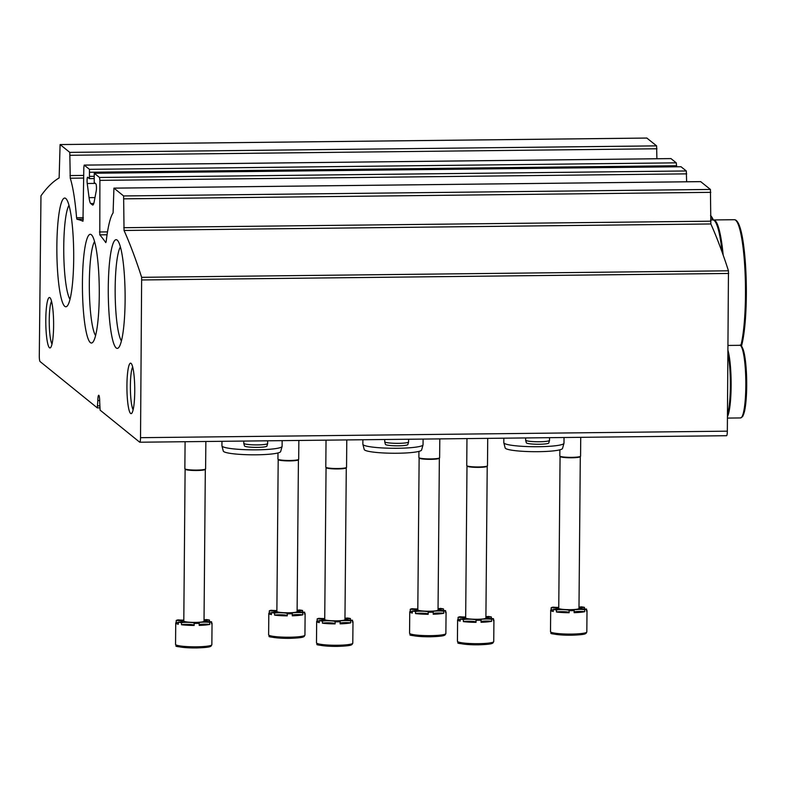 <?xml version="1.0" encoding="UTF-8"?>
<svg xmlns="http://www.w3.org/2000/svg" width="786" height="786" viewBox="0 0 786 786"><rect width="100%" height="100%" fill="white"/><g stroke="black" fill="none" stroke-linecap="round" stroke-linejoin="round"><path stroke-width="1.18" d="M76.576 217.742L76.949 219.255A985.673 152.494 -90.6 0 1 82.972 221.23L83.827 167.369L84.2 165.099L89.466 169.344L89.437 178.628L87.708 177.253A3.891 0.599 -90.6 0 0 87.629 177.214A3.891 0.599 -90.6 0 0 87.118 179.405A3.891 0.599 -90.6 0 0 87.226 183.492L89.073 197.64A15.563 2.407 -90.6 0 0 90.744 203.545L92.443 204.92A15.563 2.407 -90.6 0 0 92.748 205.048A15.563 2.407 -90.6 0 0 94.182 201.776L96.256 190.802A3.891 0.599 -90.6 0 0 96.423 186.704A3.891 0.599 -90.6 0 0 95.882 183.865L94.212 182.509L94.241 173.225L99.508 177.469L99.891 180.367L99.793 234.847A985.673 152.494 -90.6 0 1 105.766 242.589L106.159 241.695A83.002 12.841 -90.6 0 1 113.086 212.898L113.931 188.129L123.618 195.95L124.041 230.475A985.673 152.494 -90.6 0 1 141.647 277.32L140.527 437.684A5.188 0.806 -90.6 0 1 139.78 442.223A5.188 0.806 -90.6 0 1 139.672 442.174L100.117 410.154L99.704 402.049A6.042 0.933 -90.6 0 0 98.702 395.25A6.042 0.933 -90.6 0 0 97.837 400.536L97.297 407.875L40.057 361.54A5.188 0.806 -90.6 0 1 39.3 355.744L40.97 195.812A985.673 152.494 -90.6 0 1 59.137 177.941L60.1 144.555L69.797 152.386L70.249 178.216A83.002 12.841 -90.6 0 1 76.576 217.742L83.385 217.673M726.48 435.67A5.188 0.806 -90.6 0 0 726.588 435.709A5.188 0.806 -90.6 0 0 727.335 431.17L728.465 270.806A985.673 152.494 -90.6 0 0 710.849 223.961L124.041 230.475M700.69 181.645L710.426 189.446L710.849 223.961M686.63 181.782L686.316 170.965L681 166.74M676.648 166.77L676.274 162.84L670.959 158.615M656.9 158.743L656.605 145.872L646.858 138.071M99.684 400.516L97.837 400.536M126.929 385.219A25.231 3.901 -90.6 0 0 131.724 413.298A25.231 3.901 -90.6 0 0 134.74 388.333A25.231 3.901 -90.6 0 0 131.174 363.456A25.231 3.901 -90.6 0 0 126.929 385.219M45.794 319.538A25.231 3.901 -90.6 0 0 50.589 347.609A25.231 3.901 -90.6 0 0 53.605 322.653A25.231 3.901 -90.6 0 0 50.039 297.776A25.231 3.901 -90.6 0 0 45.794 319.538M82.442 281.82A54.352 8.41 -90.6 0 0 92.768 342.303A54.352 8.41 -90.6 0 0 99.262 288.541A54.352 8.41 -90.6 0 0 91.579 234.935A54.352 8.41 -90.6 0 0 82.442 281.82M108.281 287.195A54.352 8.41 -90.6 0 0 118.607 347.667A54.352 8.41 -90.6 0 0 125.102 293.915A54.352 8.41 -90.6 0 0 117.419 240.31A54.352 8.41 -90.6 0 0 108.281 287.195M56.867 245.576A54.352 8.41 -90.6 0 0 67.193 306.049A54.352 8.41 -90.6 0 0 73.688 252.296A54.352 8.41 -90.6 0 0 66.004 198.691A54.352 8.41 -90.6 0 0 56.867 245.576M68.981 205.333A48.329 7.477 -90.6 0 0 63.754 246.264A48.329 7.477 -90.6 0 0 70.023 299.348M120.396 246.951A48.329 7.477 -90.6 0 0 115.169 287.882A48.329 7.477 -90.6 0 0 121.437 340.967M94.556 241.587A48.329 7.477 -90.6 0 0 89.329 282.508A48.329 7.477 -90.6 0 0 95.597 335.593M51.532 301.254A22.214 3.439 -90.6 0 0 49.243 319.882A22.214 3.439 -90.6 0 0 52.004 344.091M132.667 366.944A22.214 3.439 -90.6 0 0 130.378 385.562A22.214 3.439 -90.6 0 0 133.139 409.771M221.966 441.31L221.927 445.8A30.084 3.773 0.5 0 0 221.947 445.927L223.293 451.076A28.699 3.606 0.5 0 0 251.942 454.809A28.699 3.606 0.5 0 0 280.651 451.577L282.086 446.448A30.084 3.773 0.5 0 0 282.105 446.32L282.154 440.641M221.947 445.927A30.084 3.773 0.5 0 0 251.982 449.838A30.084 3.773 0.5 0 0 282.086 446.448M362.906 439.747L362.867 444.237A30.084 3.773 0.5 0 0 362.886 444.365L364.232 449.513A28.699 3.606 0.5 0 0 392.882 453.247A28.699 3.606 0.5 0 0 421.591 450.014L423.025 444.886A30.084 3.773 0.5 0 0 423.045 444.758L423.094 439.079M362.886 444.365A30.084 3.773 0.5 0 0 392.921 448.275A30.084 3.773 0.5 0 0 423.025 444.886M503.846 438.185L503.806 442.665A30.084 3.773 0.5 0 0 503.816 442.803L505.162 447.951A28.699 3.606 0.5 0 0 533.812 451.685A28.699 3.606 0.5 0 0 562.53 448.452L563.965 443.324A30.084 3.773 0.5 0 0 563.984 443.196L564.034 437.517M503.816 442.803A30.084 3.773 0.5 0 0 533.861 446.713A30.084 3.773 0.5 0 0 563.965 443.324M199.192 624.595A6.917 0.865 -179.5 0 1 209.754 624.428A18.157 2.279 0.5 0 1 199.182 625.41L199.202 623.347A18.157 2.279 -179.5 0 1 196.716 623.396A18.157 2.279 -179.5 0 1 194.181 623.406L194.162 625.46A18.157 2.279 0.5 0 1 181.497 624.742A6.917 0.865 -179.5 0 1 188.679 624.408A6.917 0.865 -179.5 0 1 194.171 625.165M199.202 623.347A6.917 0.865 -179.5 0 1 198.396 622.934A6.917 0.865 -179.5 0 1 202.395 622.178A6.917 0.865 -179.5 0 1 209.764 622.365A18.157 2.279 -179.5 0 0 211.591 621.785L211.581 623.848A18.157 2.279 0.5 0 0 212.043 623.337A18.157 2.279 0.5 0 0 211.581 622.826M183.796 620.115A6.917 0.865 -179.5 0 1 178.049 619.879A18.157 2.279 -179.5 0 0 176.221 620.459L176.202 622.512A6.917 0.865 -179.5 0 1 178.324 622.581M176.202 622.512A18.157 2.279 0.5 0 0 175.73 623.023A18.157 2.279 0.5 0 0 178.304 624.222L178.324 622.158A18.157 2.279 -179.5 0 0 181.517 622.679L181.497 624.742M209.764 622.365L209.754 624.428M204.036 619.83A6.917 0.865 -179.5 0 0 206.305 619.565A18.157 2.279 -179.5 0 1 209.489 620.085L209.479 621.716M211.591 621.785A6.917 0.865 -179.5 0 1 204.93 620.861A6.917 0.865 -179.5 0 1 209.489 620.085M176.221 620.459A6.917 0.865 -179.5 0 1 182.883 621.382A6.917 0.865 -179.5 0 1 178.324 622.158M181.517 622.679A6.917 0.865 -179.5 0 1 189.288 622.374A6.917 0.865 -179.5 0 1 194.289 623.259A6.917 0.865 -179.5 0 1 194.181 623.406M185.113 469.144A10.12 1.267 0.5 0 0 185.142 469.232A10.12 1.267 0.5 0 0 196.805 470.5A10.12 1.267 0.5 0 0 205.323 469.409L204.026 621.215A10.12 1.267 -179.5 0 1 195.478 622.394A10.12 1.267 -179.5 0 1 183.796 621.038L185.113 469.193M185.093 441.712L184.857 468.692A10.375 1.307 0.5 0 0 184.887 468.79A10.375 1.307 0.5 0 0 196.844 470.087A10.375 1.307 0.5 0 0 205.588 468.967A10.375 1.307 0.5 0 0 205.608 468.878L205.853 441.486M340.122 623.033A6.917 0.865 -179.5 0 1 350.684 622.866A18.157 2.279 0.5 0 1 340.122 623.848L340.142 621.785A18.157 2.279 -179.5 0 1 337.656 621.834A18.157 2.279 -179.5 0 1 335.121 621.844L335.101 623.897A18.157 2.279 0.5 0 1 322.427 623.18A6.917 0.865 -179.5 0 1 329.619 622.846A6.917 0.865 -179.5 0 1 335.101 623.593M340.142 621.785A6.917 0.865 -179.5 0 1 339.336 621.372A6.917 0.865 -179.5 0 1 343.335 620.616A6.917 0.865 -179.5 0 1 350.703 620.802A18.157 2.279 -179.5 0 0 352.531 620.223L352.511 622.286A18.157 2.279 0.5 0 0 352.983 621.775A18.157 2.279 0.5 0 0 352.521 621.264M324.736 618.553A6.917 0.865 -179.5 0 1 318.988 618.317A18.157 2.279 -179.5 0 0 317.161 618.896L317.141 620.95A6.917 0.865 -179.5 0 1 319.254 621.019M317.141 620.95A18.157 2.279 0.5 0 0 316.67 621.461A18.157 2.279 0.5 0 0 319.244 622.65L319.263 620.596A18.157 2.279 -179.5 0 0 322.447 621.117L322.427 623.18M350.703 620.802L350.684 622.866M344.975 618.258A6.917 0.865 -179.5 0 0 347.235 618.002A18.157 2.279 -179.5 0 1 350.428 618.523L350.418 620.154M352.531 620.223A6.917 0.865 -179.5 0 1 345.869 619.299A6.917 0.865 -179.5 0 1 350.428 618.523M317.161 618.896A6.917 0.865 -179.5 0 1 323.822 619.82A6.917 0.865 -179.5 0 1 319.263 620.596M322.447 621.117A6.917 0.865 -179.5 0 1 330.228 620.812A6.917 0.865 -179.5 0 1 335.229 621.687A6.917 0.865 -179.5 0 1 335.121 621.844M346.282 467.808L344.956 619.653A10.12 1.267 -179.5 0 1 336.408 620.832A10.12 1.267 -179.5 0 1 324.726 619.476L326.052 467.631M326.033 440.15L325.797 467.13A10.375 1.307 0.5 0 0 325.826 467.228A10.375 1.307 0.5 0 0 337.784 468.525A10.375 1.307 0.5 0 0 346.518 467.405A10.375 1.307 0.5 0 0 346.547 467.316L346.783 439.924M326.052 467.582A10.12 1.267 0.5 0 0 326.082 467.67A10.12 1.267 0.5 0 0 337.734 468.937A10.12 1.267 0.5 0 0 346.262 467.847L346.518 467.405M481.061 621.471A6.917 0.865 -179.5 0 1 491.623 621.304A18.157 2.279 0.5 0 1 481.052 622.286L481.071 620.223A18.157 2.279 -179.5 0 1 478.595 620.272A18.157 2.279 -179.5 0 1 476.061 620.282L476.041 622.335A18.157 2.279 0.5 0 1 463.367 621.618A6.917 0.865 -179.5 0 1 470.559 621.284A6.917 0.865 -179.5 0 1 476.041 622.031M481.071 620.223A6.917 0.865 -179.5 0 1 480.266 619.81A6.917 0.865 -179.5 0 1 484.274 619.054A6.917 0.865 -179.5 0 1 491.643 619.24A18.157 2.279 -179.5 0 0 493.47 618.661L493.451 620.724A18.157 2.279 0.5 0 0 493.922 620.213A18.157 2.279 0.5 0 0 493.461 619.702M465.676 616.99A6.917 0.865 -179.5 0 1 459.918 616.755A18.157 2.279 -179.5 0 0 458.091 617.334L458.081 619.388A6.917 0.865 -179.5 0 1 460.193 619.456M458.081 619.388A18.157 2.279 0.5 0 0 457.609 619.899A18.157 2.279 0.5 0 0 460.183 621.087L460.193 619.034A18.157 2.279 -179.5 0 0 463.386 619.555L463.367 621.618M491.643 619.24L491.623 621.304M485.905 616.696A6.917 0.865 -179.5 0 0 488.175 616.44A18.157 2.279 -179.5 0 1 491.368 616.961L491.348 618.592M493.47 618.661A6.917 0.865 -179.5 0 1 486.799 617.737A6.917 0.865 -179.5 0 1 491.368 616.961M458.091 617.334A6.917 0.865 -179.5 0 1 464.762 618.258A6.917 0.865 -179.5 0 1 460.193 619.034M463.386 619.555A6.917 0.865 -179.5 0 1 471.158 619.25A6.917 0.865 -179.5 0 1 476.169 620.125A6.917 0.865 -179.5 0 1 476.061 620.282M487.222 466.236L485.895 618.081A10.12 1.267 -179.5 0 1 477.348 619.27A10.12 1.267 -179.5 0 1 465.666 617.904L466.992 466.069M466.972 438.588L466.737 465.567A10.375 1.307 0.5 0 0 466.766 465.666A10.375 1.307 0.5 0 0 478.713 466.963A10.375 1.307 0.5 0 0 487.458 465.843A10.375 1.307 0.5 0 0 487.487 465.754L487.723 438.362M466.992 466.019A10.12 1.267 0.5 0 0 467.022 466.108A10.12 1.267 0.5 0 0 478.674 467.375A10.12 1.267 0.5 0 0 487.192 466.285L487.458 465.843M292.274 614.986A6.917 0.865 -179.5 0 1 302.826 614.829A18.157 2.279 0.5 0 1 292.264 615.802L292.284 613.748A18.157 2.279 -179.5 0 1 289.798 613.797A18.157 2.279 -179.5 0 1 287.263 613.807L287.244 615.86A18.157 2.279 0.5 0 1 274.579 615.143A6.917 0.865 -179.5 0 1 281.761 614.809A6.917 0.865 -179.5 0 1 287.254 615.556M292.284 613.748A6.917 0.865 -179.5 0 1 291.478 613.335A6.917 0.865 -179.5 0 1 295.477 612.579A6.917 0.865 -179.5 0 1 302.846 612.766A18.157 2.279 -179.5 0 0 304.673 612.186L304.654 614.249A18.157 2.279 0.5 0 0 305.125 613.738A18.157 2.279 0.5 0 0 304.663 613.218M276.878 610.516A6.917 0.865 -179.5 0 1 271.131 610.27A18.157 2.279 -179.5 0 0 269.303 610.85L269.284 612.913A6.917 0.865 -179.5 0 1 271.396 612.982M269.284 612.913A18.157 2.279 0.5 0 0 268.812 613.424A18.157 2.279 0.5 0 0 271.386 614.613L271.406 612.559A18.157 2.279 -179.5 0 0 274.589 613.08L274.579 615.143M302.846 612.766L302.826 614.829M297.118 610.221A6.917 0.865 -179.5 0 0 299.387 609.965A18.157 2.279 -179.5 0 1 302.571 610.486L302.561 612.117M304.673 612.186A6.917 0.865 -179.5 0 1 298.012 611.262A6.917 0.865 -179.5 0 1 302.571 610.486M269.303 610.85A6.917 0.865 -179.5 0 1 275.965 611.783A6.917 0.865 -179.5 0 1 271.406 612.559M274.589 613.08A6.917 0.865 -179.5 0 1 282.37 612.775A6.917 0.865 -179.5 0 1 287.371 613.65A6.917 0.865 -179.5 0 1 287.263 613.807M298.425 459.761L297.108 611.606A10.12 1.267 -179.5 0 1 288.55 612.785A10.12 1.267 -179.5 0 1 276.869 611.429L278.195 459.584A10.12 1.267 0.5 0 0 278.224 459.633A10.12 1.267 0.5 0 0 289.877 460.901A10.12 1.267 0.5 0 0 298.405 459.81L298.66 459.368A10.375 1.307 0.5 0 0 298.69 459.27L298.857 440.455M277.998 452.952L277.939 459.093A10.375 1.307 0.5 0 0 277.969 459.191A10.375 1.307 0.5 0 0 289.926 460.488A10.375 1.307 0.5 0 0 298.66 459.368M433.204 613.424A6.917 0.865 -179.5 0 1 443.766 613.267A18.157 2.279 0.5 0 1 433.204 614.239L433.214 612.186A18.157 2.279 -179.5 0 1 430.738 612.235A18.157 2.279 -179.5 0 1 428.203 612.235L428.183 614.298A18.157 2.279 0.5 0 1 415.509 613.571A6.917 0.865 -179.5 0 1 422.701 613.247A6.917 0.865 -179.5 0 1 428.183 613.994M433.214 612.186A6.917 0.865 -179.5 0 1 432.408 611.773A6.917 0.865 -179.5 0 1 436.417 611.017A6.917 0.865 -179.5 0 1 443.785 611.203A18.157 2.279 -179.5 0 0 445.613 610.624L445.593 612.687A18.157 2.279 0.5 0 0 446.065 612.176A18.157 2.279 0.5 0 0 445.603 611.655M417.818 608.953A6.917 0.865 -179.5 0 1 412.07 608.708A18.157 2.279 -179.5 0 0 410.243 609.288L410.223 611.351A6.917 0.865 -179.5 0 1 412.336 611.42M410.223 611.351A18.157 2.279 0.5 0 0 409.752 611.862A18.157 2.279 0.5 0 0 412.326 613.051L412.345 610.997A18.157 2.279 -179.5 0 0 415.529 611.518L415.509 613.571M443.785 611.203L443.766 613.267M438.057 608.659A6.917 0.865 -179.5 0 0 440.317 608.403A18.157 2.279 -179.5 0 1 443.51 608.924L443.491 610.555M445.613 610.624A6.917 0.865 -179.5 0 1 438.942 609.7A6.917 0.865 -179.5 0 1 443.51 608.924M410.243 609.288A6.917 0.865 -179.5 0 1 416.904 610.221A6.917 0.865 -179.5 0 1 412.345 610.997M415.529 611.518A6.917 0.865 -179.5 0 1 423.31 611.213A6.917 0.865 -179.5 0 1 428.311 612.088A6.917 0.865 -179.5 0 1 428.203 612.235M439.364 458.199L438.038 610.044A10.12 1.267 -179.5 0 1 429.49 611.223A10.12 1.267 -179.5 0 1 417.808 609.867L419.135 458.022M418.938 451.38L418.879 457.531A10.375 1.307 0.5 0 0 418.909 457.629A10.375 1.307 0.5 0 0 430.866 458.926A10.375 1.307 0.5 0 0 439.6 457.806A10.375 1.307 0.5 0 0 439.629 457.707L439.796 438.893M419.135 457.983A10.12 1.267 0.5 0 0 419.164 458.071A10.12 1.267 0.5 0 0 430.816 459.338A10.12 1.267 0.5 0 0 439.335 458.248L439.6 457.806M574.144 611.862A6.917 0.865 -179.5 0 1 584.705 611.695A18.157 2.279 0.5 0 1 574.134 612.677L574.153 610.624A18.157 2.279 -179.5 0 1 571.677 610.673A18.157 2.279 -179.5 0 1 569.143 610.673L569.123 612.736A18.157 2.279 0.5 0 1 556.449 612.009A6.917 0.865 -179.5 0 1 563.631 611.685A6.917 0.865 -179.5 0 1 569.123 612.432M574.153 610.624A6.917 0.865 -179.5 0 1 573.348 610.201A6.917 0.865 -179.5 0 1 577.356 609.455A6.917 0.865 -179.5 0 1 584.725 609.641A18.157 2.279 -179.5 0 0 586.553 609.062L586.533 611.125A18.157 2.279 0.5 0 0 587.004 610.614A18.157 2.279 0.5 0 0 586.543 610.093M558.758 607.391A6.917 0.865 -179.5 0 1 553 607.146A18.157 2.279 -179.5 0 0 551.173 607.725L551.153 609.789A6.917 0.865 -179.5 0 1 553.275 609.857M551.153 609.789A18.157 2.279 0.5 0 0 550.691 610.3A18.157 2.279 0.5 0 0 553.256 611.488L553.275 609.435A18.157 2.279 -179.5 0 0 556.468 609.956L556.449 612.009M584.725 609.641L584.705 611.695M578.987 607.097A6.917 0.865 -179.5 0 0 581.257 606.831A18.157 2.279 -179.5 0 1 584.45 607.362L584.43 608.993M586.553 609.062A6.917 0.865 -179.5 0 1 579.881 608.138A6.917 0.865 -179.5 0 1 584.45 607.362M551.173 607.725A6.917 0.865 -179.5 0 1 557.844 608.659A6.917 0.865 -179.5 0 1 553.275 609.435M556.468 609.956A6.917 0.865 -179.5 0 1 564.24 609.651A6.917 0.865 -179.5 0 1 569.241 610.525A6.917 0.865 -179.5 0 1 569.143 610.673M580.304 456.637L578.977 608.482A10.12 1.267 -179.5 0 1 570.43 609.661A10.12 1.267 -179.5 0 1 558.748 608.305L560.074 456.46M559.868 449.818L559.819 455.968A10.375 1.307 0.5 0 0 559.848 456.067A10.375 1.307 0.5 0 0 571.795 457.354A10.375 1.307 0.5 0 0 580.54 456.244A10.375 1.307 0.5 0 0 580.569 456.145L580.726 437.33M560.074 456.411A10.12 1.267 0.5 0 0 560.094 456.509A10.12 1.267 0.5 0 0 571.756 457.776A10.12 1.267 0.5 0 0 580.274 456.686L580.54 456.244M243.798 441.064L243.778 443.294A11.928 1.493 0.5 0 0 243.788 443.343A11.928 1.493 0.5 0 0 255.696 444.896A11.928 1.493 0.5 0 0 267.633 443.55A11.928 1.493 0.5 0 0 267.643 443.5L267.662 440.799M243.788 443.343L244.456 445.917A11.24 1.415 0.5 0 0 255.676 447.381A11.24 1.415 0.5 0 0 266.916 446.114L267.633 443.55M384.737 439.502L384.718 441.722A11.928 1.493 0.5 0 0 384.718 441.781A11.928 1.493 0.5 0 0 396.635 443.333A11.928 1.493 0.5 0 0 408.573 441.987A11.928 1.493 0.5 0 0 408.573 441.938L408.602 439.236M384.718 441.781L385.395 444.355A11.24 1.415 0.5 0 0 396.606 445.819A11.24 1.415 0.5 0 0 407.855 444.552L408.573 441.987M525.667 437.94L525.647 440.16A11.928 1.493 0.5 0 0 525.657 440.219A11.928 1.493 0.5 0 0 537.565 441.761A11.928 1.493 0.5 0 0 549.502 440.425A11.928 1.493 0.5 0 0 549.512 440.376L549.532 437.674M525.657 440.219L526.325 442.793A11.24 1.415 0.5 0 0 537.545 444.247A11.24 1.415 0.5 0 0 548.785 442.99L549.502 440.425M723.169 255.086A67.439 10.434 -90.6 0 0 713.609 219.942A67.439 10.434 -90.6 0 0 713.226 219.992M722.088 252.08A67.439 10.434 -90.6 0 0 712.833 219.952L710.564 219.972M727.463 416.649A36.313 5.62 -90.6 0 0 731.127 386.339A36.313 5.62 -90.6 0 0 728.033 350.556M729.28 405.232A32.678 5.06 -90.6 0 0 730.567 385.887A32.678 5.06 -90.6 0 0 728.76 358.259M727.472 414.684A36.313 5.62 -90.6 0 0 730.361 386.348A36.313 5.62 -90.6 0 0 728.013 353.769M83.365 219.186L76.949 219.255M727.335 431.17L140.527 437.684M728.71 273.459L141.902 279.963M728.465 270.806L141.647 277.32M710.554 221.19L123.746 227.704M710.809 192.344L124.001 198.848M710.426 189.446L123.618 195.95M700.788 181.645L113.98 188.149M107.063 234.768L99.793 234.847M107.505 231.88L99.439 231.978M686.699 173.863L99.891 180.367M686.316 170.965L99.508 177.469M681.098 166.74L94.291 173.244M93.053 204.91L92.443 204.92M93.77 203.515L90.744 203.545M94.978 197.581L89.073 197.64M95.312 183.403L87.226 183.492M89.437 178.628L93.839 178.579L89.486 178.609M93.858 176.319L89.81 176.359M676.658 165.738L89.85 172.242M676.274 162.84L89.466 169.344M671.057 158.605L84.249 165.119M83.729 178.068L70.249 178.216M83.748 175.425L69.993 175.573M656.988 148.77L70.17 155.284M656.605 145.872L69.797 152.386M646.966 138.071L60.158 144.575M99.734 407.846L97.395 407.875M99.724 405.822L97.719 405.851M177.086 645.316A16.86 2.112 0.5 0 0 196.304 647.939M196.52 646.819A18.157 2.279 0.5 0 0 211.856 644.697L211.08 646.092C210.216 646.21 211.984 647.448 196.333 647.949C180.839 647.232 174.168 646.514 176.3 645.787L175.543 644.382A18.157 2.279 0.5 0 0 196.52 646.819M318.025 643.754A16.86 2.112 0.5 0 0 337.243 646.377C321.779 645.67 315.107 644.952 317.239 644.225L316.483 642.82A18.157 2.279 0.5 0 0 337.449 645.257A18.157 2.279 0.5 0 0 352.796 643.135L352.01 644.53C351.155 644.648 352.914 645.886 337.263 646.387M458.965 642.191A16.86 2.112 0.5 0 0 478.173 644.815C462.718 644.107 456.037 643.39 458.179 642.663L457.423 641.258A18.157 2.279 0.5 0 0 478.389 643.685A18.157 2.279 0.5 0 0 493.736 641.572L492.95 642.968C492.085 643.086 493.854 644.323 478.202 644.825M270.168 635.717A16.86 2.112 0.5 0 0 289.386 638.34C273.921 637.633 267.25 636.915 269.382 636.188L268.625 634.783A18.157 2.279 0.5 0 0 289.592 637.21A18.157 2.279 0.5 0 0 304.939 635.098L304.162 636.493C303.298 636.611 305.066 637.849 289.405 638.35M411.107 634.155A16.86 2.112 0.5 0 0 430.325 636.778M430.531 635.648A18.157 2.279 0.5 0 0 445.878 633.536L445.092 634.931C444.228 635.049 445.996 636.287 430.345 636.788C414.861 636.071 408.18 635.343 410.321 634.626L409.565 633.211A18.157 2.279 0.5 0 0 430.531 635.648M552.047 632.592A16.86 2.112 0.5 0 0 571.255 635.216C555.8 634.508 549.119 633.781 551.251 633.054L550.505 631.649A18.157 2.279 0.5 0 0 571.471 634.086A18.157 2.279 0.5 0 0 586.818 631.973L586.032 633.369C585.167 633.487 586.936 634.724 571.284 635.226M713.295 219.972A66.407 10.277 -90.6 0 0 710.603 215.757A67.439 10.434 -90.6 0 1 712.676 219.952M740.854 345.614A67.439 10.434 -90.6 0 0 745.472 295.605A67.439 10.434 -90.6 0 0 734.281 219.716C742.141 219.333 746.435 256.757 746.346 295.477L743.389 337.106L741.463 346.105A66.407 10.277 -90.6 0 0 746.336 295.457A66.407 10.277 -90.6 0 0 736.423 221.112M741.974 416.806A35.282 5.453 -90.6 0 0 746.69 386.034A35.282 5.453 -90.6 0 0 741.188 346.41M745.826 386.172A36.313 5.62 -90.6 0 0 739.793 345.309C740.756 344.101 742.112 346.272 743.87 351.814C745.796 360.253 746.739 371.66 746.7 386.054C746.572 396.842 745.835 405.321 744.489 411.491L742.682 416.541L740.599 417.936A36.313 5.62 -90.6 0 0 745.826 386.172M726.588 435.709L139.78 442.223M700.739 181.625L113.931 188.129M681.049 166.72L94.241 173.225M671.008 158.585L84.2 165.099M646.917 138.051L60.1 144.555M99.743 407.865L97.346 407.895M211.856 644.697L212.043 623.337M175.543 644.382L175.73 623.023M352.796 643.135L352.983 621.775M316.483 642.82L316.67 621.461M493.736 641.572L493.922 620.213M457.423 641.258L457.609 619.899M304.939 635.098L305.125 613.738M268.625 634.783L268.812 613.424M445.878 633.536L446.065 612.176M409.565 633.211L409.752 611.862M586.818 631.973L587.004 610.614M550.505 631.649L550.691 610.3M710.613 215.266L713.383 219.962M686.64 181.153L686.964 181.772M734.281 219.716L713.609 219.942M739.793 345.309L728.082 345.437M740.599 417.936L727.443 418.083"/></g></svg>
